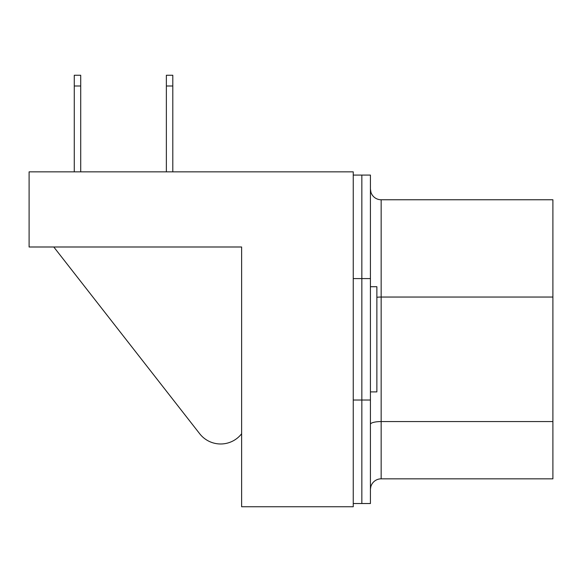 <?xml version="1.0" encoding="UTF-8"?>
<svg xmlns="http://www.w3.org/2000/svg" width="582" height="582" viewBox="0 0 582 582"><rect width="100%" height="100%" fill="white"/><g stroke="black" fill="none" stroke-linecap="round" stroke-linejoin="round"><path stroke-width="0.87" d="M353.252 175.08L361.844 175.08L361.844 503.525L370.428 503.525L370.428 175.08L361.844 175.08L361.844 503.525L353.252 503.525M199.706 433.757L53.784 246.994L199.706 433.757A26.597 26.597 0 0 0 241.625 433.757L241.625 246.994L241.625 506.747L353.252 506.747L353.252 171.857L29.1 171.857L29.1 246.994L241.625 246.994L44.13 246.994M370.428 286.708L376.867 286.708L376.867 391.897L370.428 391.897M370.814 486.712L370.436 489.178L370.814 486.712A10.731 10.731 0 0 1 381.159 478.841L552.9 478.841L552.9 199.764L381.159 199.764A10.731 10.731 0 0 1 370.428 189.034L370.923 192.249M552.9 297.046L381.159 297.046L381.159 199.764A10.731 10.731 0 0 1 370.436 189.426M166.365 171.857L166.365 75.253L172.803 75.253L172.803 171.857M172.803 85.991L166.365 85.991M74.27 85.991L74.27 75.253L80.709 75.253L80.709 85.991L74.27 85.991L74.27 171.857M80.709 85.991L80.709 171.857M370.428 400.023L353.252 400.023M370.428 278.582L353.252 278.582M376.867 297.278A10.731 2.779 180 0 1 381.159 297.046L381.159 478.841M552.9 421.557L381.159 421.557A10.731 2.779 180 0 0 370.428 424.336"/></g></svg>
